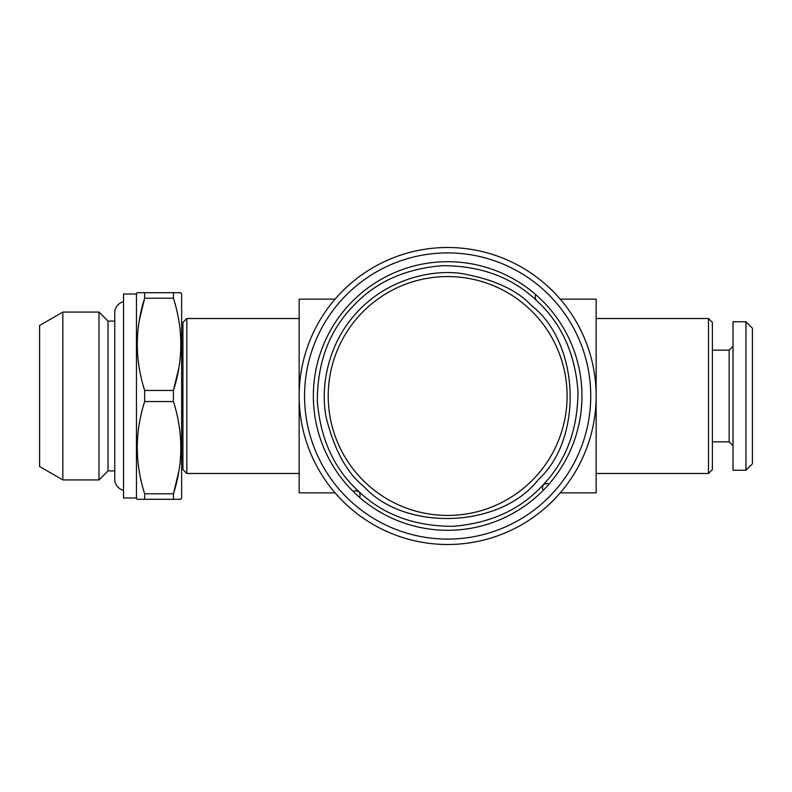 <?xml version="1.0" encoding="UTF-8"?>
<svg xmlns="http://www.w3.org/2000/svg" width="792" height="792" viewBox="0 0 792 792"><rect width="100%" height="100%" fill="white"/><g stroke="black" fill="none" stroke-linecap="round" stroke-linejoin="round"><path stroke-width="1.19" d="M528.749 308.306A119.444 119.444 0 0 0 359.954 314.909A119.444 119.444 0 0 0 366.557 483.694A119.444 119.444 0 0 0 535.352 477.091A119.444 119.444 0 0 0 528.749 308.306A119.444 119.444 0 0 1 535.352 477.091A119.444 119.444 0 0 1 366.557 483.694M752.4 463.795L745.945 470.25L733.026 470.25L733.026 321.75L745.945 321.75L752.4 328.205L752.4 463.795M733.026 445.718L729.155 441.837L729.155 350.163L733.026 346.282M729.155 441.837L712.374 441.837M729.155 350.163L712.374 350.163M114.751 470.893L108.039 470.893L99 479.932L62.845 479.932L62.845 312.068L99 312.068L108.039 321.107L114.751 321.107M62.845 479.932L39.6 466.518L39.6 325.482L62.845 312.068M123.532 490.327A11.494 11.494 0 0 1 114.751 479.16L114.751 312.84A11.494 11.494 0 0 1 123.532 301.673M180.903 292.693L173.438 292.693L180.903 292.693L181.645 293.99L181.645 498.01L180.903 499.307L144.649 499.307L144.649 493.762L173.438 493.762C183.269 463.162 183.269 432.422 173.438 401.544L144.649 401.544C134.828 432.145 134.828 462.884 144.649 493.762M178.893 471.062L173.438 493.762L173.438 499.307M178.893 367.755L173.438 390.456C183.269 359.855 183.269 329.116 173.438 298.238L144.649 298.238C134.828 328.838 134.828 359.578 144.649 390.456L173.438 390.456L173.438 401.544M137.194 499.307L144.649 499.307L137.194 499.307L136.452 498.01L123.532 498.01L123.532 293.99L136.452 293.99L137.194 292.693L173.438 292.693L173.438 298.238M139.313 320.315L144.649 298.238L144.649 292.693M447.648 544.5A148.5 148.5 0 0 0 596.148 396A148.5 148.5 0 0 0 447.648 247.5A148.5 148.5 0 0 0 299.148 396A148.5 148.5 0 0 0 447.648 544.5M447.648 252.905A143.095 143.095 0 0 1 590.743 396A143.095 143.095 0 0 1 447.648 539.095A143.095 143.095 0 0 1 304.554 396A143.095 143.095 0 0 1 447.648 252.905M182.932 350.163L181.645 350.163M182.932 441.837L181.645 441.837M708.493 318.523L712.374 322.393L712.374 469.607L708.493 473.477L708.493 318.523L596.148 318.523M708.493 473.477L596.148 473.477M299.148 318.523L186.813 318.523L186.813 473.477L299.148 473.477M186.813 473.477L182.932 469.607L182.932 322.393L186.813 318.523M359.103 491.763A3.871 3.871 0 0 0 358.994 491.654C355.885 490.505 354.073 490.555 353.559 491.822A134.293 134.293 0 0 1 346.569 307.583A134.293 134.293 0 0 0 353.559 491.822M359.241 497.089C360.409 496.544 360.36 494.762 359.103 491.753C383.348 514.731 414.543 526.244 452.668 526.324C490.684 523.324 520.889 509.434 543.302 484.664C542.154 487.773 542.213 489.585 543.47 490.1A134.293 134.293 0 0 1 359.241 497.089A134.293 134.293 0 0 0 543.47 490.1M536.204 300.237A3.871 3.871 0 0 0 536.313 300.346C561.102 322.78 574.992 353.014 577.982 391.06C577.883 429.224 566.32 460.419 543.302 484.664C546.332 483.278 548.143 483.199 548.737 484.417A134.293 134.293 0 0 0 541.748 300.178A134.293 134.293 0 0 1 548.737 484.417M536.065 294.911A134.293 134.293 0 0 0 351.836 301.9A134.293 134.293 0 0 1 536.065 294.911C534.897 295.456 534.947 297.238 536.204 300.247C511.959 277.269 480.764 265.756 442.629 265.676C404.623 268.676 374.418 282.566 352.004 307.336C328.987 331.581 317.424 362.776 317.325 400.94C320.315 438.986 334.204 469.22 358.994 491.654M335.075 299.148L299.148 299.148L299.148 492.852L335.075 492.852M560.221 492.852L596.148 492.852L596.148 299.148L560.221 299.148M144.649 401.544L144.649 390.456M136.452 498.01L136.452 293.99M99 479.932L99 312.068M108.039 470.893L108.039 321.107M745.945 470.25L745.945 321.75M356.479 494.604A134.293 134.293 0 0 1 349.054 304.821A134.293 134.293 0 0 1 538.827 297.396A134.293 134.293 0 0 1 546.252 487.179A134.293 134.293 0 0 1 356.479 494.604M531.373 305.455C516.76 289.694 493.07 278.992 460.31 273.329C428.017 269.24 385.169 281.209 357.113 312.276C328.333 342.679 319.75 386.328 326.344 418.196C334.541 450.42 347.074 473.2 363.924 486.545C404.979 532.016 500.821 528.264 538.194 479.724C583.664 438.669 579.912 342.837 531.373 305.455"/></g></svg>
